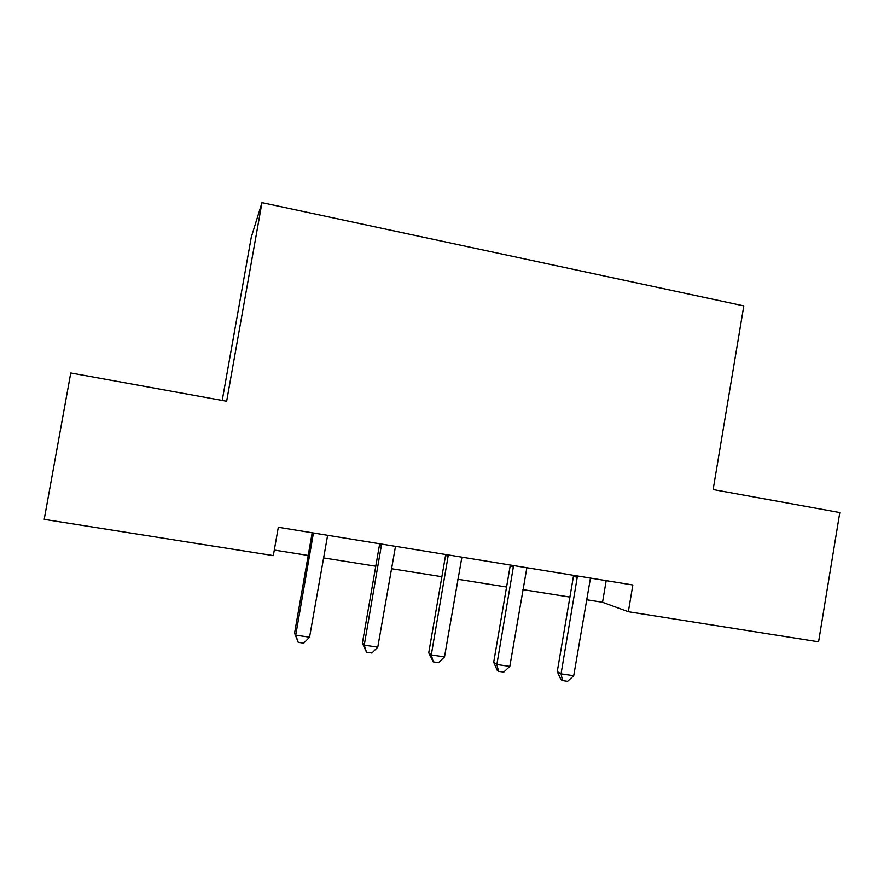 <?xml version="1.0" encoding="UTF-8"?>
<svg xmlns="http://www.w3.org/2000/svg" width="884" height="884" viewBox="0 0 884 884"><rect width="100%" height="100%" fill="white"/><g stroke="black" fill="none" stroke-linecap="round" stroke-linejoin="round"><path stroke-width="1.33" d="M222.215 400.452L251.299 237.133L261.984 202.635L743.82 305.886L713.145 489.559L839.8 512.554L818.573 641.828L628.347 611.739L632.845 584.987L278.316 527.262L273.322 555.605L44.2 519.372L70.764 372.971L226.647 401.259L261.984 202.635M586.6 599.739L602.534 602.28L628.347 611.739M274.294 550.069L308.218 555.461M323.445 557.892L375.777 566.213M391.402 568.699L441.878 576.722M457.879 579.274L506.576 587.02M522.93 589.617L569.904 597.087M606.192 580.644L602.534 602.28M577.418 577.462L573.462 576.169L557.263 671.608L561.053 673.884L577.462 575.97M573.727 675.73L567.594 681.365L562.533 680.625L561.053 673.884L573.727 675.73L590.468 578.081M573.462 576.169L573.539 575.329M562.533 680.625L561.009 679.686L557.263 671.608M513.538 567.075L510.19 565.87L493.692 662.315L496.863 664.514L513.593 565.561M509.814 666.403L503.758 672.116L498.598 671.365L496.863 664.514L509.814 666.403L526.875 567.727M510.19 565.87L510.278 565.031M498.598 671.365L497.316 670.459L493.692 662.315M448.276 556.467L445.569 555.362L428.74 652.823L431.281 654.945L448.321 554.942M444.508 656.878L438.541 662.668L433.271 661.906L431.281 654.945L444.508 656.878L461.901 557.152M445.569 555.362L445.647 554.5M433.271 661.906L428.74 652.823M381.579 545.627L379.534 544.621L362.385 643.121L364.252 645.165L381.623 544.08M377.777 647.143L371.899 653.022L366.506 652.237L364.252 645.165L377.777 647.143L395.502 546.345M379.534 544.621L379.612 543.748M366.506 652.237L362.385 643.121M313.389 534.544L312.041 533.638L294.56 633.209L295.731 635.165L313.444 532.986M309.555 637.187L303.776 643.154L298.262 642.359L295.731 635.165L309.555 637.187L327.632 535.295M312.041 533.638L312.129 532.765M298.262 642.359L294.56 633.209"/></g></svg>
